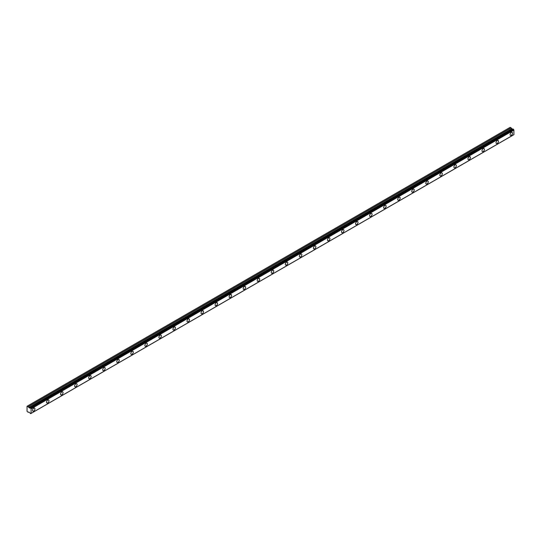 <?xml version="1.0" encoding="UTF-8"?>
<svg xmlns="http://www.w3.org/2000/svg" width="541" height="541" viewBox="0 0 541 541"><rect width="100%" height="100%" fill="white"/><g stroke="black" fill="none" stroke-linecap="round" stroke-linejoin="round"><path stroke-width="0.81" d="M511.319 135.284A1.738 1.001 120 0 0 512.449 133.749A1.738 1.001 120 0 0 512.185 132.356A1.738 1.001 120 0 0 511.319 132.444A1.738 1.001 120 0 0 510.183 133.979A1.738 1.001 120 0 0 510.447 135.365A1.738 1.001 120 0 0 511.319 135.284M33.725 411.018A1.738 1.001 120 0 0 34.861 409.49A1.738 1.001 120 0 0 34.59 408.097A1.738 1.001 120 0 0 33.725 408.178A1.738 1.001 120 0 0 32.588 409.713A1.738 1.001 120 0 0 32.852 411.106A1.738 1.001 120 0 0 33.725 411.018M47.77 402.91A1.738 1.001 120 0 0 48.906 401.375A1.738 1.001 120 0 0 48.636 399.982A1.738 1.001 120 0 0 47.77 400.07A1.738 1.001 120 0 0 46.634 401.605A1.738 1.001 120 0 0 46.898 402.998A1.738 1.001 120 0 0 47.77 402.91M61.816 394.802A1.738 1.001 120 0 0 62.952 393.266A1.738 1.001 120 0 0 62.688 391.873A1.738 1.001 120 0 0 61.816 391.961A1.738 1.001 120 0 0 60.68 393.49A1.738 1.001 120 0 0 60.944 394.883A1.738 1.001 120 0 0 61.816 394.802M75.862 386.687A1.738 1.001 120 0 0 76.998 385.158A1.738 1.001 120 0 0 76.734 383.765A1.738 1.001 120 0 0 75.862 383.853A1.738 1.001 120 0 0 74.726 385.381A1.738 1.001 120 0 0 74.996 386.774A1.738 1.001 120 0 0 75.862 386.687M89.907 378.578A1.738 1.001 120 0 0 91.044 377.05A1.738 1.001 120 0 0 90.78 375.657A1.738 1.001 120 0 0 89.907 375.738A1.738 1.001 120 0 0 88.771 377.273A1.738 1.001 120 0 0 89.042 378.666A1.738 1.001 120 0 0 89.907 378.578M103.96 370.47A1.738 1.001 120 0 0 105.089 368.935A1.738 1.001 120 0 0 104.826 367.542A1.738 1.001 120 0 0 103.96 367.63A1.738 1.001 120 0 0 102.824 369.165A1.738 1.001 120 0 0 103.088 370.558A1.738 1.001 120 0 0 103.96 370.47M118.006 362.362A1.738 1.001 120 0 0 119.142 360.827A1.738 1.001 120 0 0 118.871 359.434A1.738 1.001 120 0 0 118.006 359.522A1.738 1.001 120 0 0 116.87 361.05A1.738 1.001 120 0 0 117.133 362.443A1.738 1.001 120 0 0 118.006 362.362M132.051 354.247A1.738 1.001 120 0 0 133.187 352.718A1.738 1.001 120 0 0 132.917 351.325A1.738 1.001 120 0 0 132.051 351.413A1.738 1.001 120 0 0 130.915 352.942A1.738 1.001 120 0 0 131.179 354.335A1.738 1.001 120 0 0 132.051 354.247M146.097 346.139A1.738 1.001 120 0 0 147.233 344.61A1.738 1.001 120 0 0 146.969 343.217A1.738 1.001 120 0 0 146.097 343.298A1.738 1.001 120 0 0 144.961 344.833A1.738 1.001 120 0 0 145.231 346.226A1.738 1.001 120 0 0 146.097 346.139M160.143 338.03A1.738 1.001 120 0 0 161.279 336.495A1.738 1.001 120 0 0 161.015 335.102A1.738 1.001 120 0 0 160.143 335.19A1.738 1.001 120 0 0 159.007 336.725A1.738 1.001 120 0 0 159.277 338.118A1.738 1.001 120 0 0 160.143 338.03M174.188 329.922A1.738 1.001 120 0 0 175.325 328.387A1.738 1.001 120 0 0 175.061 326.994A1.738 1.001 120 0 0 174.188 327.082A1.738 1.001 120 0 0 173.052 328.61A1.738 1.001 120 0 0 173.323 330.003A1.738 1.001 120 0 0 174.188 329.922M188.241 321.807A1.738 1.001 120 0 0 189.37 320.279A1.738 1.001 120 0 0 189.107 318.886A1.738 1.001 120 0 0 188.241 318.974A1.738 1.001 120 0 0 187.105 320.502A1.738 1.001 120 0 0 187.369 321.895A1.738 1.001 120 0 0 188.241 321.807M202.287 313.699A1.738 1.001 120 0 0 203.423 312.171A1.738 1.001 120 0 0 203.152 310.777A1.738 1.001 120 0 0 202.287 310.859A1.738 1.001 120 0 0 201.151 312.394A1.738 1.001 120 0 0 201.414 313.787A1.738 1.001 120 0 0 202.287 313.699M216.332 305.591A1.738 1.001 120 0 0 217.468 304.056A1.738 1.001 120 0 0 217.198 302.662A1.738 1.001 120 0 0 216.332 302.75A1.738 1.001 120 0 0 215.196 304.285A1.738 1.001 120 0 0 215.46 305.679A1.738 1.001 120 0 0 216.332 305.591M230.378 297.482A1.738 1.001 120 0 0 231.514 295.947A1.738 1.001 120 0 0 231.25 294.554A1.738 1.001 120 0 0 230.378 294.642A1.738 1.001 120 0 0 229.242 296.17A1.738 1.001 120 0 0 229.512 297.564A1.738 1.001 120 0 0 230.378 297.482M244.424 289.367A1.738 1.001 120 0 0 245.56 287.839A1.738 1.001 120 0 0 245.296 286.446A1.738 1.001 120 0 0 244.424 286.534A1.738 1.001 120 0 0 243.288 288.062A1.738 1.001 120 0 0 243.558 289.455A1.738 1.001 120 0 0 244.424 289.367M258.47 281.259A1.738 1.001 120 0 0 259.606 279.731A1.738 1.001 120 0 0 259.342 278.338A1.738 1.001 120 0 0 258.47 278.419A1.738 1.001 120 0 0 257.34 279.954A1.738 1.001 120 0 0 257.604 281.347A1.738 1.001 120 0 0 258.47 281.259M272.522 273.151A1.738 1.001 120 0 0 273.658 271.616A1.738 1.001 120 0 0 273.388 270.223A1.738 1.001 120 0 0 272.522 270.311A1.738 1.001 120 0 0 271.386 271.846A1.738 1.001 120 0 0 271.65 273.239A1.738 1.001 120 0 0 272.522 273.151M286.568 265.043A1.738 1.001 120 0 0 287.704 263.508A1.738 1.001 120 0 0 287.433 262.115A1.738 1.001 120 0 0 286.568 262.202A1.738 1.001 120 0 0 285.432 263.731A1.738 1.001 120 0 0 285.695 265.124A1.738 1.001 120 0 0 286.568 265.043M300.613 256.928A1.738 1.001 120 0 0 301.75 255.399A1.738 1.001 120 0 0 301.479 254.006A1.738 1.001 120 0 0 300.613 254.094A1.738 1.001 120 0 0 299.477 255.623A1.738 1.001 120 0 0 299.741 257.016A1.738 1.001 120 0 0 300.613 256.928M314.659 248.819A1.738 1.001 120 0 0 315.795 247.291A1.738 1.001 120 0 0 315.531 245.898A1.738 1.001 120 0 0 314.659 245.979A1.738 1.001 120 0 0 313.523 247.514A1.738 1.001 120 0 0 313.794 248.907A1.738 1.001 120 0 0 314.659 248.819M328.705 240.711A1.738 1.001 120 0 0 329.841 239.176A1.738 1.001 120 0 0 329.577 237.783A1.738 1.001 120 0 0 328.705 237.871A1.738 1.001 120 0 0 327.569 239.406A1.738 1.001 120 0 0 327.839 240.799A1.738 1.001 120 0 0 328.705 240.711M342.751 232.603A1.738 1.001 120 0 0 343.887 231.068A1.738 1.001 120 0 0 343.623 229.675A1.738 1.001 120 0 0 342.751 229.763A1.738 1.001 120 0 0 341.621 231.291A1.738 1.001 120 0 0 341.885 232.684A1.738 1.001 120 0 0 342.751 232.603M356.803 224.488A1.738 1.001 120 0 0 357.939 222.96A1.738 1.001 120 0 0 357.669 221.567A1.738 1.001 120 0 0 356.803 221.654A1.738 1.001 120 0 0 355.667 223.183A1.738 1.001 120 0 0 355.931 224.576A1.738 1.001 120 0 0 356.803 224.488M370.849 216.38A1.738 1.001 120 0 0 371.985 214.851A1.738 1.001 120 0 0 371.714 213.458A1.738 1.001 120 0 0 370.849 213.539A1.738 1.001 120 0 0 369.713 215.075A1.738 1.001 120 0 0 369.976 216.468A1.738 1.001 120 0 0 370.849 216.38M384.894 208.271A1.738 1.001 120 0 0 386.031 206.736A1.738 1.001 120 0 0 385.76 205.343A1.738 1.001 120 0 0 384.894 205.431A1.738 1.001 120 0 0 383.758 206.966A1.738 1.001 120 0 0 384.022 208.359A1.738 1.001 120 0 0 384.894 208.271M398.94 200.163A1.738 1.001 120 0 0 400.076 198.628A1.738 1.001 120 0 0 399.813 197.235A1.738 1.001 120 0 0 398.94 197.323A1.738 1.001 120 0 0 397.804 198.851A1.738 1.001 120 0 0 398.075 200.244A1.738 1.001 120 0 0 398.94 200.163M412.986 192.048A1.738 1.001 120 0 0 414.122 190.52A1.738 1.001 120 0 0 413.858 189.127A1.738 1.001 120 0 0 412.986 189.215A1.738 1.001 120 0 0 411.85 190.743A1.738 1.001 120 0 0 412.12 192.136A1.738 1.001 120 0 0 412.986 192.048M427.032 183.94A1.738 1.001 120 0 0 428.168 182.412A1.738 1.001 120 0 0 427.904 181.019A1.738 1.001 120 0 0 427.032 181.1A1.738 1.001 120 0 0 425.902 182.635A1.738 1.001 120 0 0 426.166 184.028A1.738 1.001 120 0 0 427.032 183.94M441.084 175.832A1.738 1.001 120 0 0 442.22 174.297A1.738 1.001 120 0 0 441.95 172.904A1.738 1.001 120 0 0 441.084 172.992A1.738 1.001 120 0 0 439.948 174.527A1.738 1.001 120 0 0 440.212 175.92A1.738 1.001 120 0 0 441.084 175.832M455.13 167.724A1.738 1.001 120 0 0 456.266 166.188A1.738 1.001 120 0 0 455.995 164.795A1.738 1.001 120 0 0 455.13 164.883A1.738 1.001 120 0 0 453.994 166.412A1.738 1.001 120 0 0 454.257 167.805A1.738 1.001 120 0 0 455.13 167.724M469.175 159.609A1.738 1.001 120 0 0 470.312 158.08A1.738 1.001 120 0 0 470.048 156.687A1.738 1.001 120 0 0 469.175 156.775A1.738 1.001 120 0 0 468.039 158.303A1.738 1.001 120 0 0 468.303 159.696A1.738 1.001 120 0 0 469.175 159.609M483.221 151.5A1.738 1.001 120 0 0 484.357 149.972A1.738 1.001 120 0 0 484.094 148.579A1.738 1.001 120 0 0 483.221 148.66A1.738 1.001 120 0 0 482.085 150.195A1.738 1.001 120 0 0 482.356 151.588A1.738 1.001 120 0 0 483.221 151.5M497.267 143.392A1.738 1.001 120 0 0 498.403 141.857A1.738 1.001 120 0 0 498.139 140.471A1.738 1.001 120 0 0 497.267 140.552A1.738 1.001 120 0 0 496.131 142.087A1.738 1.001 120 0 0 496.401 143.48A1.738 1.001 120 0 0 497.267 143.392M30.675 413.635A0.609 0.352 60 0 1 31.02 413.439L30.188 413.358A0.609 0.352 60 0 0 29.802 412.729L28.889 412.039L28.227 412.31L27.05 411.322L27.05 406.25L28.315 406.724L511.177 127.947L510.177 127.324L27.314 406.102M512.679 129.252A0.609 0.352 60 0 1 512.665 129.245L29.667 408.07L28.315 406.724M511.177 127.947L512.53 129.292M513.95 134.601L31.087 413.378L513.923 134.662L513.876 129.941A0.609 0.352 60 0 1 513.537 129.346L513.071 129.029L30.255 407.799L513.132 129.035M513.504 134.898L30.648 413.676M512.611 129.245L29.748 408.022L512.665 129.245M513.923 134.662L31.06 413.439L31.087 408.861L513.95 130.083M513.876 129.941L31.087 408.861M31.02 408.719A0.609 0.352 60 0 1 30.675 408.124L513.537 129.346M513.45 129.218L30.675 408.124M30.587 407.995L30.188 407.84A0.609 0.352 60 0 1 29.802 408.022M28.315 412.316L28.808 412.032L28.315 412.316M511.089 127.852L28.227 406.629M511.664 128.792L28.801 407.569M28.889 407.664L511.752 128.886M512.442 129.279L29.579 408.063M513.071 129.029L30.208 407.806"/></g></svg>
